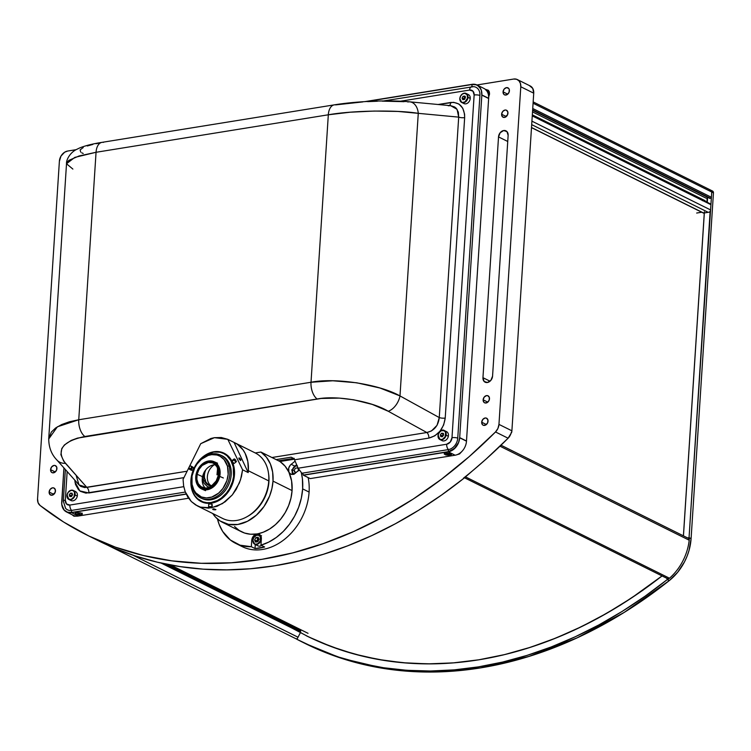 <?xml version="1.0" encoding="UTF-8"?>
<svg xmlns="http://www.w3.org/2000/svg" width="751" height="751" viewBox="0 0 751 751"><rect width="100%" height="100%" fill="white"/><g stroke="black" fill="none" stroke-linecap="round" stroke-linejoin="round"><path stroke-width="1.13" d="M297.358 465.723L295.087 466.343L292.824 469.131L292.43 471.788L293.904 474.407M296.26 472.51L295.059 472.708L294.092 470.652L295.34 468.23L297.565 467.873L298.532 469.929L297.847 471.252M252.89 540.373A5.013 3.839 -63.6 0 0 255.087 544.372A5.013 3.839 -63.6 0 0 261.057 539.096L260.728 539.058A4.778 3.652 116.4 0 1 256.523 544.203A4.778 3.652 116.4 0 1 252.946 540.279L252.946 540.279A4.778 3.652 116.4 0 1 257.142 535.134A4.778 3.652 116.4 0 1 260.728 539.058L261.057 539.096A5.013 3.839 116.4 0 1 254.739 544.231A5.013 3.839 116.4 0 1 252.89 540.373M255.349 541.593L256.147 541.997L255.349 541.593M252.89 540.288A5.013 3.839 116.4 0 1 259.198 535.247C255.884 534.524 253.772 536.214 252.843 540.326L254.739 544.231L258.006 545.855A5.013 3.839 -63.6 0 0 261.573 545.47M260.926 536.101L259.198 535.247A5.013 3.839 116.4 0 1 261.057 539.096A5.013 3.839 -63.6 0 0 258.851 535.097A5.013 3.839 -63.6 0 0 253.078 539.227M256.344 540.87A5.013 3.839 -63.6 0 0 256.157 541.987M258.673 538.495L255.875 537.603L258.1 537.256L259.057 539.321L257.79 541.734L255.575 542.081L254.617 540.016L255.875 537.603L258.1 537.256L259.057 539.321M252.946 540.279L253.425 542.691L254.411 543.78L255.772 544.24L258.034 543.63L260.315 540.842L260.24 536.646L258.607 535.247L256.382 535.332L253.772 537.65L252.946 540.279M255.875 537.603L257.922 538.617L256.654 541.03L254.617 540.016L255.875 537.603M216.973 474.782L217.612 468.239L216.973 474.782M232.81 463.048A26.792 20.765 113.6 0 1 211.604 503.123L211.744 502.954A26.557 20.587 -66.4 0 0 232.622 462.879M231.909 461.33A26.557 20.587 -66.4 0 0 223.319 453.106M213.81 451.773A26.792 20.765 113.6 0 1 231.918 461.086L227.403 455.369L223.967 453.144L220.099 451.858L215.941 451.548L211.669 452.243L203.258 456.57A26.792 20.765 113.6 0 1 213.81 451.773M197.269 505.845L191.298 501.518L195.57 504.897L200.461 507.132L208.581 508.145L217.048 506.305L225.178 501.771L232.322 494.9L236.255 489.286L240.527 479.823L242.582 469.788L241.475 476.5L239.334 483.081L232.322 494.9L222.549 503.564L211.397 507.845L200.461 507.132L197.269 505.845L222.681 518.472A36.583 27.984 -63.6 0 0 268.764 480.903L248.346 470.755A36.583 27.984 116.4 0 1 248.187 472.576L242.582 469.788L227.778 439.316L234.077 442.442L248.187 472.576A36.583 27.984 -63.6 0 0 248.346 470.755L247.83 461.508L245.126 453.322L243.005 449.821L237.429 444.329L234.077 442.442L248.187 472.576L242.582 469.788L227.778 439.316L221.329 437.523L214.411 437.673L210.9 438.49L200.724 443.691L189.177 467.047L200.724 443.691L214.411 437.673L227.778 439.316L234.077 442.442A36.583 27.984 116.4 0 1 234.819 442.799A36.583 27.984 116.4 0 1 248.346 470.755L268.764 480.903A36.583 27.984 -63.6 0 0 255.246 452.947L260.897 452.036A40.122 30.688 116.4 0 1 273.007 481.109L292.073 490.581A40.122 30.688 -63.6 0 0 288.919 472.248A40.122 30.688 -63.6 0 0 279.954 461.508L260.897 452.036L266.408 457.171L270.407 464.005L272.651 472.144L273.007 481.109A40.122 30.688 116.4 0 1 222.474 522.32A40.122 30.688 116.4 0 1 212.758 513.534L215.471 517.045L220.118 520.978L228.482 524.358L237.86 524.461L247.455 521.288L256.438 515.111L264.033 506.465L269.581 496.082L271.9 488.638L273.007 481.109L292.073 490.581L291.595 480.903L288.919 472.248A5.905 4.515 116.4 0 1 291.172 464.315L295.124 461.161L291.172 464.315L294.852 466.146L291.172 464.315L290.365 465.076L288.713 468.08L288.919 472.248L285.07 466.146L279.954 461.508L294.27 459.199M240.742 460.279L238.949 458.007M183.619 485.841L183.066 479.401L189.045 467.31L183.066 479.401L183.619 485.841L185.215 491.811L183.619 485.841M191.298 501.518L185.215 491.811L187.806 497.106L191.298 501.518M215.912 509.516L213.031 509.356M202.019 501.752A26.557 20.587 -66.4 0 0 211.744 502.954L211.604 503.123A26.792 20.765 113.6 0 1 190.951 484.667L192.125 490.525L193.946 494.637L196.499 498.091L199.663 500.748L203.333 502.513L207.37 503.32L211.604 503.123L217.987 500.992L222.014 498.429L227.356 493.116L232.444 484.019L234.528 473.928L233.908 466.624L232.472 462.24M203.643 480.912L203.211 479.438M233.814 479.382L233.43 479.213A26.557 20.587 113.6 0 1 201.85 501.677A26.557 20.587 113.6 0 1 191.571 475.505A26.557 20.587 -66.4 0 0 206.947 502.973A26.557 20.587 -66.4 0 0 233.43 479.213L233.11 479.138A26.313 20.399 113.6 0 1 206.863 502.691A26.313 20.399 113.6 0 1 191.618 475.458L194.105 468.164L199.813 459.772L205.408 455.162L213.706 452.036L219.874 452.205L223.648 453.538L226.999 455.773L230.923 460.645L233.251 466.953L233.552 476.641L232.472 481.616L229.43 488.713L226.558 492.938L221.273 498.091L217.292 500.56L211.012 502.56L206.863 502.691L202.92 501.846L197.729 498.824L194.95 495.763L192.838 491.989L191.092 485.315L191.618 475.458A26.313 20.399 113.6 0 1 217.865 451.905A26.313 20.399 113.6 0 1 233.11 479.138L233.43 479.213A26.557 20.587 -66.4 0 0 218.053 451.736A26.557 20.587 -66.4 0 0 191.571 475.505A26.557 20.587 113.6 0 1 223.15 453.031A26.557 20.587 113.6 0 1 233.43 479.213L233.814 479.382M223.357 477.983L219.743 476.406A14.992 11.622 113.6 0 1 201.916 489.089A14.992 11.622 113.6 0 1 196.114 474.303A14.992 11.622 -66.4 0 0 204.788 489.812A14.992 11.622 -66.4 0 0 219.743 476.406L218.935 476.209A14.4 11.162 113.6 0 1 204.572 489.098A14.4 11.162 113.6 0 1 196.236 474.2L199.822 466.653L203.784 463.095L208.318 461.386L210.59 461.311L214.711 462.757L217.734 466.089L219.226 470.821L218.128 478.903L215.349 483.757L211.388 487.315L206.844 489.023L202.423 488.638L200.461 487.652L197.429 484.32L195.945 479.589L196.236 474.2A14.4 11.162 113.6 0 1 210.59 461.311A14.4 11.162 113.6 0 1 218.935 476.209L219.743 476.406A14.992 11.622 -66.4 0 0 211.059 460.898A14.992 11.622 -66.4 0 0 196.114 474.303A14.992 11.622 113.6 0 1 213.932 461.63A14.992 11.622 113.6 0 1 219.743 476.406L223.357 477.983M197.119 474.275A13.274 10.289 113.6 0 1 212.909 463.048A13.274 10.289 113.6 0 1 218.053 476.134A13.274 10.289 113.6 0 1 202.263 487.371A13.274 10.289 113.6 0 1 197.119 474.275L202.582 476.669L197.119 474.275L196.856 479.251L198.217 483.606L201.015 486.686L204.807 488.019L206.9 487.953L211.087 486.376L216.194 480.969L218.053 476.134L218.316 471.159L216.945 466.803L214.157 463.724L212.345 462.823L208.262 462.456L202.141 465.489L198.977 469.45L197.119 474.275M215.415 464.766A13.274 10.289 -66.4 0 0 202.582 476.669A13.274 10.289 113.6 0 1 215.415 464.766M205.22 488.037A13.274 10.289 113.6 0 1 202.582 476.669A13.274 10.289 -66.4 0 0 205.22 488.037M201.878 498.448A23.6 18.296 -66.4 0 0 202.554 498.767A23.6 18.296 -66.4 0 0 224.07 491.989A23.6 18.296 -66.4 0 0 230.435 466.549A23.6 18.296 -66.4 0 0 221.489 455.528L220.127 454.928A23.6 18.296 113.6 0 1 229.074 465.949L230.435 466.549L229.074 465.949A23.6 18.296 -66.4 0 0 205.042 456.326A23.6 18.296 -66.4 0 0 192.247 487.146A23.6 18.296 113.6 0 1 198.611 461.705A23.6 18.296 113.6 0 1 220.127 454.928M192.247 487.146L192.481 486.319A22.427 17.386 113.6 0 1 204.638 457.04A22.427 17.386 113.6 0 1 227.469 466.183L229.074 465.949L227.469 466.183L224.098 459.593L220.118 456.279L216.955 455.012L211.744 454.646L208.158 455.444L201.334 459.368L197.025 464.052L194.753 467.789L192.031 476.078L192.04 484.386L193.861 489.877L195.851 492.909L201.371 496.955L206.431 497.941L211.791 497.059L218.616 493.135L222.925 488.45L226.877 480.659L228.173 474.303L227.469 466.183A22.427 17.386 113.6 0 1 215.302 495.463A22.427 17.386 113.6 0 1 192.481 486.319L192.247 487.146A23.6 18.296 -66.4 0 0 216.269 496.777A23.6 18.296 -66.4 0 0 229.074 465.949A23.6 18.296 113.6 0 1 222.709 491.389A23.6 18.296 113.6 0 1 201.193 498.176A23.6 18.296 113.6 0 1 192.247 487.146M210.599 485.381A12.514 9.566 116.4 0 1 214.26 464.794A12.514 9.566 -63.6 0 0 210.599 485.381M209.351 487.268L207.182 486.366L204.094 483.344L203.061 481.278L204.347 480.48A13.096 10.016 116.4 0 0 211.679 485.991L206.506 483.804L204.347 480.48L205.154 480.358A12.514 9.566 -63.6 0 0 212.214 485.597A12.514 9.566 116.4 0 1 209.05 484.817A12.514 9.566 116.4 0 1 205.154 480.358L205.492 480.527A12.514 9.566 116.4 0 1 205.042 479.063L204.704 478.894A12.514 9.566 116.4 0 1 205.877 469.722A12.514 9.566 -63.6 0 0 204.704 478.894L203.906 479.007L203.596 476.81L204.112 472.144M202.254 477.326L202.62 479.805L203.906 479.007A13.096 10.016 116.4 0 1 203.972 472.717M240.404 460.57L240.423 460.203A1.436 0.498 -129.2 0 1 239.053 458.739A1.436 0.498 -129.2 0 1 239.344 458.007L239.344 458.007A1.436 0.498 -129.2 0 1 239.438 458.044A1.436 0.498 -129.2 0 1 240.827 459.753A1.436 0.498 -129.2 0 1 240.423 460.203L240.404 460.57M239.034 458.701L240.198 458.936L239.541 459.471M214.307 509.798A1.774 0.498 -177.5 0 0 214.983 509.807L213.209 509.647L213.951 508.812L215.687 509.751L214.983 509.807A1.774 0.498 -177.5 0 0 215.471 509.76A35.109 26.858 116.4 0 1 215.284 509.431A35.109 26.858 -63.6 0 0 215.49 509.751M213.951 508.812A1.774 0.498 -177.5 0 0 212.937 509.497L213.209 509.647M213.472 509.159L213.763 509.676L213.791 509.103M193.317 468.211A1.774 1.126 118.1 0 0 192.218 467.038A1.774 1.126 118.1 0 0 190.754 468.924L188.867 467.92L190.754 468.924A1.774 1.126 -61.9 0 1 192.857 467.084L190.97 466.08A1.774 1.126 118.1 0 0 188.867 467.92A1.774 1.126 -61.9 0 1 189.017 467.385A1.774 1.126 -61.9 0 1 189.299 466.85A1.774 1.126 -61.9 0 1 190.801 466.014A1.774 1.126 -61.9 0 1 191.411 467.366M189.299 466.85L189.28 466.878A1.568 0.995 118.1 0 0 189.28 466.878A1.568 0.995 118.1 0 0 189.027 467.347A1.568 0.995 118.1 0 0 189.017 467.366L189.017 467.385M192.66 469.741A1.183 0.751 -61.9 0 1 191.58 469.046L190.754 468.924L191.58 469.046A1.183 0.751 -61.9 0 1 193.27 468.68M190.613 468.849A1.774 1.126 -61.9 0 1 189.299 469.206A1.774 1.126 -61.9 0 1 188.867 467.92A1.774 1.126 118.1 0 0 189.299 469.206L191.186 470.21A1.774 1.126 -61.9 0 1 190.754 468.924A1.774 1.126 118.1 0 0 192.378 469.966M189.383 466.737L188.961 467.535M236.358 461.217A1.568 0.535 -128.9 0 1 235.551 461.274A1.568 0.535 -128.9 0 1 234.331 459.715L234.331 459.715A1.568 0.535 -128.9 0 1 234.584 459.03L234.359 458.964A1.774 0.601 51.1 0 0 234.077 459.743A1.774 0.601 -128.9 0 1 234.049 458.992L232.021 460.635A1.774 0.601 51.1 0 0 232.04 461.386L234.077 459.743L232.04 461.386A1.774 0.601 -128.9 0 1 231.928 460.87L231.975 461.949L232.04 461.386L233.993 463.433A1.774 0.601 -128.9 0 1 232.04 461.386A1.774 0.601 51.1 0 0 233.157 462.926A1.774 0.601 51.1 0 0 234.246 463.395L236.274 461.752A1.774 0.601 -128.9 0 1 235.194 461.283A1.774 0.601 -128.9 0 1 234.077 459.743A1.774 0.601 51.1 0 0 235.457 461.508A1.774 0.601 51.1 0 0 236.368 461.452M236.349 461.358L234.932 460.682L234.49 459.011A1.774 0.601 51.1 0 0 234.359 458.964M234.49 459.011L235.439 459.631M234.594 459.584L235.983 460.954L234.594 459.584M235.185 460.616L235.683 460.213L235.983 460.954M211.773 506.934L211.763 507.582L208.862 507.423L211.773 506.934A1.774 0.526 3.1 0 1 212.092 507.263A1.774 0.526 3.1 0 1 211.838 507.516A1.774 0.526 -176.9 0 0 211.96 507.451A1.774 0.526 -176.9 0 0 211.773 506.934L211.913 504.287L211.773 506.934A1.774 0.526 -176.9 0 0 209.501 506.662A1.774 0.526 -176.9 0 0 208.675 507.272A1.774 0.526 -176.9 0 0 208.787 507.347A1.774 0.526 3.1 0 1 208.562 507.075A1.774 0.526 3.1 0 1 209.801 506.643A1.774 0.526 3.1 0 1 211.773 506.934M212.092 507.263L212.242 504.616A1.774 0.526 -176.9 0 0 211.913 504.287A1.774 0.526 -176.9 0 0 209.951 503.996A1.774 0.526 -176.9 0 0 208.703 504.428L208.562 507.075M211.594 507.132L210.665 507.807L208.759 507.272L211.594 507.132M211.331 507.357L209.304 507.31L211.331 507.357M501.612 114.246L506.287 116.565L501.612 114.246A3.896 2.976 116.4 0 1 506.512 110.247A3.896 2.976 116.4 0 1 507.948 113.223A3.896 2.976 116.4 0 1 503.048 117.222A3.896 2.976 116.4 0 1 501.612 114.246L502.701 111.477L505.019 110.031L506.212 110.115L507.798 111.843L507.62 114.668L504.541 117.428L502.363 116.705L501.612 114.246M503.057 91.847L507.732 94.166L503.057 91.847A3.896 2.976 116.4 0 1 507.958 87.848A3.896 2.976 116.4 0 1 509.403 90.824A3.896 2.976 116.4 0 1 504.494 94.823A3.896 2.976 116.4 0 1 503.057 91.847L504.156 89.078L506.465 87.632L508.643 88.355L509.253 89.444L509.065 92.27L507.225 94.551L504.794 94.945L503.818 94.307L503.057 91.847M483.137 399.814L487.821 402.142L483.137 399.814A3.896 2.976 116.4 0 1 488.047 395.815A3.896 2.976 116.4 0 1 489.483 398.79A3.896 2.976 116.4 0 1 484.583 402.789A3.896 2.976 116.4 0 1 483.137 399.814L484.235 397.054L486.554 395.608L487.746 395.693L489.333 397.42L489.154 400.245L487.305 402.527L484.874 402.911L483.897 402.283L483.137 399.814M481.691 422.212L486.376 424.54L481.691 422.212A3.896 2.976 116.4 0 1 486.601 418.213A3.896 2.976 116.4 0 1 488.037 421.189A3.896 2.976 116.4 0 1 483.128 425.188A3.896 2.976 116.4 0 1 481.691 422.212L482.79 419.452L485.099 418.007L486.301 418.091L487.887 419.818L487.699 422.644L485.859 424.925L483.428 425.31L482.452 424.681L481.691 422.212M50.57 469.647L55.245 471.966L50.57 469.647A3.896 2.976 116.4 0 1 55.471 465.648A3.896 2.976 116.4 0 1 56.916 468.615A3.896 2.976 116.4 0 1 52.007 472.623A3.896 2.976 116.4 0 1 50.57 469.647L51.669 466.878L53.978 465.432L55.18 465.517L56.766 467.244L56.578 470.07L54.739 472.351L52.307 472.745L51.331 472.107L50.57 469.647M49.125 492.046L53.8 494.365L49.125 492.046A3.896 2.976 116.4 0 1 54.025 488.037A3.896 2.976 116.4 0 1 55.461 491.013A3.896 2.976 116.4 0 1 50.561 495.012A3.896 2.976 116.4 0 1 49.125 492.046L50.223 489.277L52.532 487.831L53.725 487.915L55.311 489.643L55.133 492.468L52.054 495.228L49.885 494.505L49.125 492.046M86.6 534.881L99.526 541.311A457.059 349.619 -63.6 0 0 463.771 478.387L463.423 478.218A457.059 349.619 -63.6 0 0 508.108 438.218L495.51 431.956A457.059 349.619 116.4 0 1 86.6 534.881A457.059 349.619 116.4 0 1 40.075 505.47A9.444 7.219 116.4 0 1 37.55 498.871L59.385 161.249A9.444 7.219 116.4 0 1 67.656 151.045L76.048 149.693L67.656 151.045L64.661 152.2L61 156.058L59.385 161.249L37.55 498.871L38.085 502.691L40.075 505.47L63.713 522.086L88.89 536.007L115.419 547.16L143.131 555.458L171.829 560.847L201.334 563.297L231.439 562.781L261.939 559.307L292.627 552.905L323.296 543.611L353.74 531.483L383.761 516.613L413.134 499.105L441.682 479.063L469.206 456.627L495.51 431.956L508.108 438.218A9.444 7.219 -63.6 0 0 511.347 432.144L511.694 432.313A9.444 7.219 -63.6 0 0 511.891 430.811L533.726 93.19A9.444 7.219 -63.6 0 0 530.234 85.98L517.298 79.55A9.444 7.219 116.4 0 1 520.79 86.769L533.726 93.19L520.79 86.769L498.955 424.39L511.891 430.811L498.955 424.39A9.444 7.219 116.4 0 1 495.51 431.956L497.913 428.464L498.955 424.39L520.79 86.769L520.424 83.427L518.95 80.789L516.575 79.249L513.684 79.043A9.444 7.219 116.4 0 1 517.298 79.55M99.395 541.246L113.945 547.948L135.283 555.965L157.334 562.189L179.996 566.592L203.183 569.155L226.793 569.868L250.721 568.732L274.875 565.738L299.142 560.913L323.428 554.266L347.629 545.836L371.632 535.66L395.355 523.766L418.683 510.22L441.513 495.069L463.771 478.387L486.197 458.992L508.108 438.218L511.694 432.313A9.444 7.219 -63.6 0 0 511.891 430.811L533.726 93.19L532.75 88.421L529.511 85.68M489.079 91.312L488.46 91.406L489.079 91.312M476.96 84.976L513.684 79.043L476.96 84.976M492.562 376.129L508.136 135.349L492.562 376.129A5.905 4.515 116.4 0 1 485.137 382.193A5.905 4.515 116.4 0 1 482.949 377.687L490.046 381.208L482.949 377.687L498.523 136.907L482.949 377.687L484.104 381.414L487.399 382.503L490.901 380.316L492.562 376.129M507.742 141.479L498.523 136.907A5.905 4.515 116.4 0 1 505.958 130.843A5.905 4.515 116.4 0 1 508.136 135.349L506.981 131.622L503.696 130.533L500.185 132.72L498.523 136.907L507.742 141.479M291.491 469.985L293.303 470.117M294.148 470.53L295.716 472.726M461.884 451.454L459.537 453.961L456.918 454.74M76.508 516.144L73.945 516.209L72.049 514.717M485.108 89.2L488.394 90.289L489.323 91.941L489.549 94.025L488.676 97.02M464.184 477.608L667.498 578.636A2.356 1.802 -63.6 0 0 669.479 578.232L465.254 476.754A47.2 36.104 116.4 0 1 465.254 476.754L669.479 578.232A47.2 36.104 -63.6 0 0 689.193 540.213L499.988 446.197L689.193 540.213A2.356 1.802 -63.6 0 0 688.338 538.289L501.011 445.212M161.118 563.062L300.898 632.52L161.118 563.062M298.034 637.223L132.955 555.186L298.034 637.223M107.449 545.085L295.612 638.585A2.356 1.802 -63.6 0 0 295.725 638.65A2.356 1.802 -63.6 0 0 297.368 638.491M304.099 642.959A457.059 349.619 -63.6 0 0 305.113 643.466A457.059 349.619 -63.6 0 0 669.244 580.626L667.198 579.612A457.059 349.619 116.4 0 1 303.066 642.452A457.059 349.619 116.4 0 1 297.039 639.364A47.2 36.104 116.4 0 1 296.945 639.308L300.372 632.708M712.399 190.989L713.45 192.866L691.089 538.636L689.024 550.474L687.034 556.303L684.452 561.936L677.712 572.215L669.244 580.626L624.175 612.431L577.153 637.843L528.976 656.43L480.452 667.892L432.398 672.023L385.639 668.756L340.945 658.148L304.793 643.307M297.02 639.167L296.457 638.791A47.2 36.104 -63.6 0 0 297.02 639.167M700.852 199.409L702.805 199.541L703.48 200.273L702.429 200.695M296.955 639.298A47.2 36.104 116.4 0 1 296.016 638.754M666.71 578.242L667.301 579.528A47.2 36.104 116.4 0 1 667.198 579.612L644.959 596.275L622.138 611.417L598.819 624.945L575.116 636.829L551.121 646.996L526.939 655.416L502.663 662.053L478.406 666.879L454.271 669.864L430.361 671.009L406.76 670.296L383.592 667.742L360.94 663.349L338.908 657.134L317.57 649.127L297.039 639.364A47.2 36.104 116.4 0 1 296.945 639.308M306.23 635.721L320.574 642.33L341.564 650.216L363.249 656.336L385.545 660.664L408.347 663.189L431.572 663.884L455.106 662.767L478.866 659.819L502.738 655.079L526.629 648.545L550.427 640.256L574.046 630.239L597.374 618.542L620.326 605.222L642.781 590.314L662.082 575.951M669.038 578.542A47.2 36.104 116.4 0 1 667.648 579.697L667.301 579.528A47.2 36.104 116.4 0 1 667.198 579.612L669.244 580.626A47.2 36.104 -63.6 0 0 691.089 538.636L689.052 537.622A47.2 36.104 116.4 0 1 689.043 537.678L689.38 537.847A47.2 36.104 116.4 0 1 689.211 539.875M683.457 535.867L704.335 212.946L710.108 212.017L689.052 537.622A47.2 36.104 116.4 0 1 689.043 537.678L687.578 537.913M711.019 190.303L711.751 192.021L689.052 537.622L691.089 538.636L713.45 192.866L711.751 192.021L710.446 212.186M709.676 198.302L532.647 109.89L710.577 198.311A0.948 0.723 -63.6 0 0 711.404 197.288L711.751 192.021L533.079 103.244L713.45 192.866A2.356 1.802 -63.6 0 0 712.577 191.064L710.878 190.219A2.356 1.802 116.4 0 1 711.751 192.021A2.356 1.802 -63.6 0 0 710.878 190.219A2.356 1.802 116.4 0 0 709.967 190.097L710.699 190.144M707.273 202.319L707.602 197.316M299.386 629.028L299.405 629.742L168.215 564.545M300.456 631.244L164.891 563.879L300.719 631.112A1.474 1.126 -63.6 0 0 300.203 630.305L167.651 564.433M56.954 460.063A14.166 11.425 -41.6 0 0 65.459 463.329C55.856 450.206 62.314 441.269 84.854 436.5L317.119 399.006C336.307 395.101 371.632 401.175 388.211 411.238L426.821 432.52A4.722 2.666 -99.2 0 1 428.859 438.096L434.801 435.824L439.983 431.234L443.634 425.01L445.221 418.054C443.606 428.849 438.143 435.533 428.859 438.096A4.722 2.666 80.8 0 0 426.821 432.52C434.153 430.792 438.302 425.808 439.26 417.575A4.722 1.464 -176.3 0 0 445.221 418.054L464.653 117.607L445.221 418.054A4.722 1.464 3.7 0 1 439.26 417.575L458.692 117.128A4.722 1.464 -176.3 0 0 464.653 117.607L464.587 114.19L462.766 108.2L458.936 104.042L453.66 102.324L438.096 104.502L450.703 102.474A4.722 2.666 -99.2 0 1 449.314 105.553A4.722 2.666 80.8 0 0 450.703 102.474C459.781 102.052 464.428 107.102 464.653 117.607A4.722 1.464 3.7 0 1 458.692 117.128L457.059 109.317L450.656 105.684L448.234 105.778M76.367 476.153L79.033 484.902L80.77 486.395L84.685 487.577L187.112 471.215L86.844 487.399L65.459 463.329A14.166 11.425 138.4 0 1 56.945 460.053C51.509 454.496 48.768 447.389 48.731 438.744L51.331 432.078L55.574 428.014L61.695 424.54L69.496 421.752L78.752 419.753L96.053 152.284L328.318 114.79L311.017 382.259L328.318 114.79L96.053 152.284L78.752 419.753L311.017 382.259A14.166 7.998 80.8 0 0 317.119 399.006A14.166 7.998 -99.2 0 1 311.017 382.259L78.752 419.753A14.166 7.998 80.8 0 0 84.854 436.5A14.166 7.998 -99.2 0 1 78.752 419.753L57.367 426.812L48.712 438.997M66.792 162.638L66.52 163.652C66.126 160.085 69.815 153.026 75.982 149.731L79.709 147.919C85.398 145.647 92.814 143.788 101.967 142.361A14.166 7.998 80.8 0 0 96.053 152.284L79.062 155.973L68.904 160.348L66.792 162.638M72.885 169.088L66.51 163.765L74.79 157.4L96.053 152.284A14.166 7.998 -99.2 0 1 101.892 142.38A14.166 7.998 -99.2 0 1 103.469 142.371M334.157 104.887A14.166 7.998 80.8 0 0 328.318 114.79A14.166 7.998 -99.2 0 1 334.233 104.868A14.166 7.998 -99.2 0 1 335.735 104.877L362.789 101.92M56.945 460.053L79.043 484.911L86.844 487.399L63.722 461.161L60.897 454.674L61.779 448.591L64.398 444.967L71.195 440.424L77.447 438.124L321.193 398.452L339.236 398.105L353.655 399.785L372.28 404.413L388.211 411.238A14.166 8.317 -61.1 0 0 399.992 395.927C379.208 384.221 335.002 377.434 311.017 382.259L332.787 380.776L356.725 382.785L380.034 388.032L399.992 395.927L418.269 113.335L397.917 111.439L374.298 111.054L350.154 112.218L328.318 114.79C352.266 110.481 396.96 109.759 418.269 113.335A14.166 9.725 -84.6 0 0 410.008 101.873M426.821 432.52L271.928 457.519L426.821 432.52L431.496 430.924L437.035 425.329L439.26 417.575L399.992 395.927A14.166 8.317 118.9 0 1 388.211 411.238L426.821 432.52M399.992 395.927L418.269 113.335L458.692 117.128L439.26 417.575L399.992 395.927M407.802 101.986A14.166 9.725 95.4 0 1 409.877 101.854A14.166 9.725 95.4 0 1 418.269 113.335L458.692 117.128L458.363 112.199L456.279 108.332L454.655 106.98L450.807 105.694L409.877 101.854C389.628 99.874 356.913 101.141 334.233 104.868L101.967 142.361M99.639 143.028L96.081 143.723M92.824 144.445L87.294 145.966M83.23 147.543L80.113 149.909L80.733 152.134M81.765 152.819L83.211 153.476M404.085 101.676L382.212 101.141M377.415 101.235L367.671 101.629M74.762 480.105L75.504 484.433L78.414 489.596L80.573 491.407L85.905 493.125L183.939 477.636L88.881 492.975A4.722 2.666 80.8 0 0 86.844 487.399A4.722 2.666 -99.2 0 1 88.881 492.975L79.859 490.91L74.959 482.039M63.628 501.734A4.722 1.464 3.7 0 1 63.328 501.161A4.722 1.464 3.7 0 1 65.309 500.11L66.492 503.94L69.871 505.057A6.055 4.628 116.4 0 1 65.309 500.11A4.722 1.464 -176.3 0 0 63.328 501.152L65.553 508.277A10.617 8.12 -63.6 0 0 71.636 510.408A4.722 2.666 -99.2 0 1 69.871 505.057L183.77 486.676L69.871 505.057A4.722 2.666 80.8 0 0 71.636 510.408L185.309 492.065M65.309 500.11L67.158 471.544L65.309 500.11M294.073 458.805L294.542 459.781L428.859 438.096L294.542 459.781L298.128 468.211L446.685 444.235L298.128 468.211L301.874 473.243L448.45 449.586A4.722 2.666 -99.2 0 1 446.685 444.235L450.281 441.992L451.989 437.692A6.055 4.628 116.4 0 1 446.685 444.235A4.722 2.666 80.8 0 0 448.45 449.586A10.617 8.12 -63.6 0 0 457.753 438.115A4.722 1.464 -176.3 0 0 451.989 437.692L474.144 95.011L451.989 437.692A4.722 1.464 3.7 0 1 457.753 438.115L479.917 95.424A4.722 1.464 -176.3 0 0 474.144 95.011L472.97 91.181L469.591 90.064L400.48 101.216L469.591 90.064A4.722 2.666 -99.2 0 1 471.562 86.75A4.722 2.666 -99.2 0 1 471.91 86.74A4.722 2.666 80.8 0 0 471.544 86.759A4.722 2.666 80.8 0 0 469.591 90.064A6.055 4.628 116.4 0 1 474.144 95.011A4.722 1.464 3.7 0 1 479.917 95.424A10.617 8.12 -63.6 0 0 473.646 86.665A10.617 8.12 -63.6 0 0 471.91 86.74M442.63 434.285L443.531 433.477M70.66 496.561L70.941 495.266M463.508 99.592L463.789 98.287M464.428 97.189L465.329 96.381M291.116 457.181L276.115 459.603L291.116 457.181L293.444 458.335L291.116 457.181M294.242 458.345L278.443 460.757M709.376 212.129A2.356 1.802 -63.6 0 0 710.587 209.942L710.934 204.676L532.252 115.898L710.934 204.676A0.948 0.723 -63.6 0 0 710.577 203.962L532.29 115.363M710.587 209.942L531.915 121.155L710.587 209.942M531.689 124.628L708.184 212.326L531.689 124.628M704.006 213.218L531.511 127.51L704.006 213.218M700.73 198.621L532.318 114.941M709.911 198.414L532.619 110.322L709.911 198.414M711.404 197.288L532.731 108.501L711.404 197.288M706.147 198.189L532.515 111.908L706.147 198.189M705.151 200.695L532.328 114.828M366.629 101.516L472.06 84.497L471.919 86.703L472.06 84.497L476.04 84.779L477.796 85.623L480.499 88.552L481.335 90.524L481.832 95.114L459.678 437.795L466.484 441.184L488.638 98.494L481.832 95.114L459.678 437.795L458.561 442.639L456.017 447.014L450.384 451.257L448.3 451.83L448.45 449.586L448.3 451.83L455.115 455.209A12.983 9.932 -63.6 0 0 466.484 441.184L459.678 437.795A12.983 9.932 116.4 0 1 448.3 451.83L455.115 455.209L310.201 478.603L303.395 475.214L448.3 451.83L303.395 475.214L302.512 473.139M188.557 498.232L78.292 516.031L71.486 512.651A12.983 9.932 116.4 0 1 66.51 511.957A12.983 9.932 116.4 0 1 61.713 502.043L63.919 467.901L61.76 504.409L64.239 510.248L67.506 512.37L71.486 512.651L186.192 494.139L71.486 512.651L71.636 510.408L71.486 512.651L78.292 516.031A12.983 9.932 -63.6 0 1 73.316 515.346L66.51 511.957M445.719 453.069L444.151 453.951L445.887 454.993L449.37 455.275L451.52 454.543L449.84 453.275L445.719 453.069M76.593 512.661L75.025 513.534L76.762 514.585L80.244 514.867L82.394 514.135L80.714 512.867L76.593 512.661M76.78 512.755L75.353 513.553L76.931 514.51L80.113 514.764L82.075 514.097L80.535 512.942L76.78 512.755M77.663 513.506L79.803 513.937L77.663 513.506M445.099 454.58L448.61 455.209L451.248 454.308L447.108 453.069L444.695 453.576L445.099 454.58M447.371 454.439L446.685 454.102L447.183 453.801L449.032 454.177L447.371 454.439M696.675 213.04L701.734 212.223L696.675 213.04M706.888 202.122L707.217 197.128L706.888 202.122M703.48 200.273L703.687 200.77M683.41 535.838L704.363 211.801M285.145 622.166L285.455 623.001M292.139 628.174L308.858 637.008L331.125 646.536L354.256 654.027L378.147 659.425L402.667 662.711L427.704 663.875L453.125 662.898L478.819 659.8L504.644 654.581L530.478 647.278L556.2 637.928L581.668 626.569L606.761 613.267L631.366 598.078L662.035 575.923A449.624 343.93 116.4 0 1 306.333 635.768M67.055 494.928L68.829 499.424L71.073 500.542A5.013 3.839 -63.6 0 0 77.306 496.054L75.062 494.947A5.013 3.839 116.4 0 1 68.829 499.424A5.013 3.839 116.4 0 1 67.055 494.928A5.013 3.839 -63.6 0 0 69.092 499.546A5.013 3.839 -63.6 0 0 75.062 494.947L74.743 494.871A4.778 3.652 116.4 0 1 70.096 499.453A4.778 3.652 116.4 0 1 67.111 494.862L67.055 494.928A5.013 3.839 116.4 0 1 67.064 494.862M73.288 490.45A5.013 3.839 116.4 0 1 75.062 494.947L77.306 496.054A5.013 3.839 -63.6 0 0 75.541 491.558L73.288 490.45C70.275 489.68 68.181 491.163 67.008 494.89L67.111 494.862A4.778 3.652 116.4 0 1 71.749 490.29A4.778 3.652 116.4 0 1 74.743 494.871L75.062 494.947A5.013 3.839 -63.6 0 0 73.025 490.328A5.013 3.839 -63.6 0 0 67.374 493.801M72.556 494.871L71.429 496.571L69.796 496.561L69.289 494.871L70.416 493.172L72.049 493.172L72.556 494.871L71.429 496.571M72.387 494.299L71.336 495.885L69.289 494.871L70.416 493.172L72.331 494.12L70.416 493.172L72.049 493.172M67.111 494.862L67.29 497.406L68.116 498.673L70.096 499.453L71.617 499.105L74.133 496.627L74.556 492.327L73.147 490.638L70.988 490.375L68.21 492.318L67.111 494.862M438.124 434.923A5.013 3.839 -63.6 0 0 440.124 439.645A5.013 3.839 -63.6 0 0 446.094 435.167L445.765 435.092A4.778 3.652 116.4 0 1 441.053 439.551A4.778 3.652 116.4 0 1 438.18 434.857L438.18 434.857A4.778 3.652 116.4 0 1 442.893 430.398A4.778 3.652 116.4 0 1 445.765 435.092L446.094 435.167A5.013 3.839 116.4 0 1 439.879 439.532A5.013 3.839 116.4 0 1 438.124 434.923M444.339 430.548C442.348 429.121 440.264 430.567 438.086 434.876L439.879 439.532L442.123 440.649A5.013 3.839 -63.6 0 0 448.338 436.275L446.094 435.167L448.338 436.275A5.013 3.839 -63.6 0 0 446.592 431.665L444.339 430.548A5.013 3.839 116.4 0 1 446.094 435.167A5.013 3.839 -63.6 0 0 444.094 430.445A5.013 3.839 -63.6 0 0 438.462 433.796M440.818 436.641L440.349 434.923L441.504 433.252L443.128 433.299L443.597 435.026L442.442 436.697L440.818 436.641L440.349 434.923L442.555 436.528M438.18 434.857L438.302 437.42L439.1 438.715L441.053 439.551L442.574 439.251L445.127 436.829L445.643 432.529L444.273 430.792L441.372 430.699L439.326 432.332L438.18 434.857M443.128 433.299L443.597 435.026M443.437 434.435L442.395 435.937L440.349 434.923L441.504 433.252L443.362 434.181M459.819 98.606A5.013 3.839 -63.6 0 0 462.025 102.587A5.013 3.839 -63.6 0 0 467.995 97.292L467.666 97.254A4.778 3.652 116.4 0 1 463.48 102.418A4.778 3.652 116.4 0 1 459.875 98.512L459.819 98.606A5.013 3.839 116.4 0 1 466.136 93.462A5.013 3.839 116.4 0 1 467.995 97.292A5.013 3.839 116.4 0 1 461.677 102.446A5.013 3.839 116.4 0 1 459.819 98.606L459.875 98.512A4.778 3.652 116.4 0 1 464.062 93.349A4.778 3.652 116.4 0 1 467.666 97.254L470.239 98.409L467.995 97.292A5.013 3.839 -63.6 0 0 465.789 93.312A5.013 3.839 -63.6 0 0 460.016 97.461M463.921 103.563A5.013 3.839 -63.6 0 0 470.239 98.409A5.013 3.839 -63.6 0 0 468.389 94.579L466.136 93.462C462.813 92.739 460.692 94.438 459.781 98.569L461.677 102.446L463.921 103.563M465.432 97.611L464.493 99.432L462.832 99.695L462.109 98.156L463.048 96.335L464.709 96.072L465.432 97.611L464.493 99.432L462.832 99.695M459.875 98.512L460.063 100.202L461.367 102.005L462.729 102.455L464.991 101.836L467.535 98.156L467.169 94.842L464.822 93.312L462.55 93.931L460.701 95.884L459.875 98.512M463.048 96.335L465.094 97.348L464.146 99.17L462.109 98.156L463.048 96.335M488.497 96.09L489.239 94.344L488.723 92.617L487.972 91.284L486.066 90.364M489.239 94.344A5.013 3.839 -63.6 0 0 487.033 90.364M486.376 90.402A4.778 3.652 116.4 0 1 488.91 94.307M239.071 544.832A53.105 40.62 -63.6 0 0 242.197 546.615A53.105 40.62 -63.6 0 0 309.093 492.074L302.644 488.873L302.4 478.706L301.339 472.792A53.105 40.62 116.4 0 1 302.644 488.873L309.093 492.074A53.105 40.62 -63.6 0 0 308.135 477.57M251.341 546.719A53.105 40.62 116.4 0 1 235.758 543.414A53.105 40.62 116.4 0 1 217.452 518.96L219.114 524.32L222.709 531.501L230.332 539.988L240.123 545.188L251.341 546.719L251.754 540.307L252.834 540.842L251.754 540.307L251.341 546.719L255.021 548.54L251.341 546.719M264.634 546.991A53.105 40.62 116.4 0 1 255.021 548.54L255.284 544.494L255.021 548.54L264.634 546.991L260.954 545.16L261.348 537.678L260.757 535.773L258.738 534.064L256.926 533.933A40.122 30.688 -63.6 0 0 292.073 490.581L290.966 498.11L288.637 505.554L285.192 512.623L280.752 519.054L275.495 524.583L269.618 529.014L263.348 532.168L255.058 534.656L252.768 537.068L251.754 540.307A5.905 4.515 116.4 0 1 256.926 533.933A5.905 4.515 116.4 0 1 259.189 534.252A5.905 4.515 116.4 0 1 261.367 538.758L260.954 545.16L264.634 546.991M302.644 488.873A53.105 40.62 116.4 0 1 260.954 545.16L268.792 542.072L276.321 537.444L283.287 531.436L289.454 524.245L294.627 516.115L298.635 507.319L301.339 498.129L302.644 488.873M222.474 522.32L241.531 531.792A40.122 30.688 -63.6 0 0 256.926 533.933L250.599 534.233L244.601 533.05L239.184 530.45L234.537 526.507M296.636 464.719L294.852 466.146A5.905 4.515 -63.6 0 0 292.768 474.397M295.359 473.243A5.905 4.515 116.4 0 1 290.637 474.059A5.905 4.515 116.4 0 1 288.919 472.248L290.815 474.144L293.538 474.228L299.18 470.182M259.658 536.017L261.536 535.716M258.935 539.04L257.593 541.79M302.587 473.13L303.404 475.045L448.319 451.651L448.45 449.586L448.319 451.651L454.327 448.629L458.579 442.47L459.687 437.626L481.851 94.936L459.687 437.626L466.493 441.006L488.657 98.315L481.851 94.936L481.344 90.355L479.316 86.722L476.059 84.61L474.116 84.225L472.069 84.328L471.919 86.703L472.069 84.328L364.958 101.61L472.069 84.328A12.983 9.932 116.4 0 1 477.045 85.013A12.983 9.932 116.4 0 1 481.851 94.936L488.657 98.315A12.983 9.932 -63.6 0 0 483.86 88.402L477.045 85.013M61.723 501.865L63.919 467.901L61.77 504.24L63.056 508.427L64.257 510.079L67.515 512.191L71.495 512.482L71.636 510.408L71.495 512.482L186.117 493.98M465.179 97.076L464.681 97.151M75.363 513.421A3.389 1.051 3.7 0 1 75.363 513.327A3.389 1.051 3.7 0 1 75.889 512.82M77.757 513.815A3.389 1.051 -176.3 0 0 79.794 513.937M81.671 513.186A3.389 1.051 3.7 0 1 82.131 513.768A3.389 1.051 3.7 0 1 82.112 513.853M450.797 453.604A3.389 1.051 3.7 0 1 451.257 454.186A3.389 1.051 3.7 0 1 451.238 454.271M446.976 454.252A3.389 1.051 -176.3 0 0 448.732 454.364M444.498 453.829A3.389 1.051 3.7 0 1 444.489 453.745A3.389 1.051 3.7 0 1 445.014 453.228M247.182 516.613A35.109 26.858 -63.6 0 0 268.924 481.767L268.924 481.767A35.109 26.858 -63.6 0 0 268.558 473.599M266.07 493.426A35.109 26.858 116.4 0 1 261.479 502.654A35.109 26.858 -63.6 0 0 266.07 493.426M215.284 509.788A35.109 26.858 116.4 0 1 214.852 509.112M255.246 452.947L234.819 442.799M205.53 490.666L201.916 489.089M217.555 463.207L213.932 461.63M202.554 498.767L201.193 498.176M295.725 638.65L107.262 545.001M303.066 642.452L305.113 643.466M170.515 564.987L308.032 633.318M48.731 438.744L66.52 163.652M63.328 501.161L65.375 469.535M473.524 86.656L383.648 100.944M703.64 213.171L531.501 127.632M709.77 198.395L532.619 110.369M710.878 190.219L533.163 101.911M487.38 90.514L486.197 90.195M242.197 546.615L235.758 543.414M75.363 513.327L75.4 512.661M82.131 513.768L82.178 513.093M451.257 454.186L451.304 453.51M444.489 453.745L444.536 453.069"/></g></svg>
